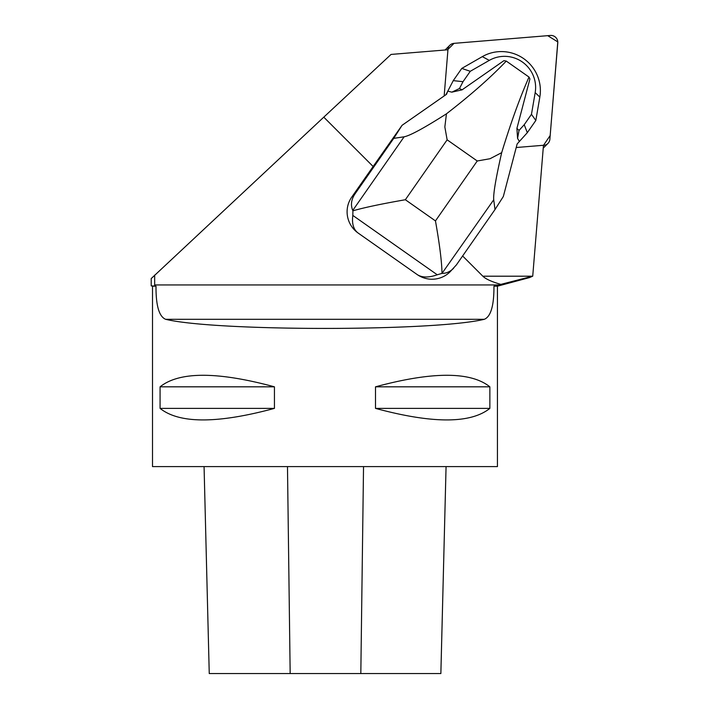 <?xml version="1.0" encoding="UTF-8"?>
<svg xmlns="http://www.w3.org/2000/svg" width="709" height="709" viewBox="0 0 709 709"><rect width="100%" height="100%" fill="white"/><g stroke="black" fill="none" stroke-linecap="round" stroke-linejoin="round"><path stroke-width="1.06" d="M543.457 145.398L543.714 145.38A6.842 6.771 45 0 0 549.874 139.23L557.779 42.868A6.842 6.771 45 0 0 550.361 35.45L453.999 43.355A6.842 6.771 45 0 0 447.849 49.515L454.017 43.355L547.711 35.672L557.788 41.902L550.175 135.525L543.457 145.398M444.162 95.963L447.946 49.763L391.04 54.433L323.783 117.153L373.138 166.5L351.779 197.058A25.87 25.586 45 0 0 358.187 233.084L417.14 274.534A25.958 25.675 45 0 0 450.118 271.769L456.401 264.9L494.997 209.554L503.337 196.499L517.145 143.954L527.31 132.68L535.827 120.468L539.833 97.08A38.809 38.383 -135 0 0 482.306 56.64L461.781 68.418L453.264 80.631L445.917 94.731M477.246 160.987L435.459 220.907C439.642 244.49 441.822 261.984 441.999 273.39L493.721 199.787C493.198 194.009 495.848 178.305 501.68 152.657L490.025 158.727L477.246 160.987L447.14 139.824L444.844 126.964L446.448 113.821C470.829 94.962 490.77 77.387 506.27 61.08L503.922 60.664L462.073 89.839L451.837 92.161L447.796 91.124L446.528 94.306L402.065 125.307L373.138 166.5M462.623 255.984L482.838 276.2A329.986 34.493 180 0 0 500.829 284.38L493.951 286.188L497.434 286.188L497.434 466.593L152.506 466.593L152.506 286.188L155.998 286.188L151.212 285.842L151.212 278.566L323.783 117.153M516.205 147.516L543.466 145.274L532.725 276.182L500.829 284.38M529.818 277.458L532.725 276.182M498.693 284.938L154.668 284.938L154.668 275.101M155.998 286.188C155.883 305.552 159.091 316.595 165.622 319.298C215.837 331.457 434.112 331.457 484.318 319.298C490.841 316.613 494.049 305.579 493.951 286.188M154.668 284.938L154.677 285.842M375.504 386.822C432.472 371.436 470.59 371.436 489.866 386.822L489.866 408.384C470.59 423.769 432.472 423.769 375.504 408.384L375.504 386.822L489.866 386.822M160.074 386.822C179.35 371.436 217.468 371.436 274.436 386.822L274.436 408.384C217.468 423.769 179.35 423.769 160.074 408.384L160.074 386.822L274.436 386.822M440.865 673.55L446.067 466.593L440.856 673.55L209.252 673.55L204.068 466.593L209.252 673.55M375.504 408.384L489.866 408.384M160.074 408.384L274.436 408.384M402.065 125.307L393.725 138.37L355.129 193.708C351.274 199.344 350.476 204.928 352.754 210.44L352.914 210.812C364.284 207.533 381.77 203.846 405.353 199.734L447.14 139.824M393.725 138.37L404.121 136.802L352.754 210.44M446.448 113.821C424.248 127.966 410.139 135.623 404.121 136.802M519.36 141.437L517.561 138.361L516.914 128.391L529.915 78.938L529.011 77.068L506.27 61.08M516.914 128.391A236.966 234.387 -135 0 1 519.041 130.412L524.226 124.713L531.466 114.317L535.18 92.631L539.833 97.08M462.073 89.839A236.966 234.387 -135 0 0 459.459 88.528L463.021 81.686L470.271 71.299L489.299 60.38A30.948 30.611 -135 0 1 535.18 92.631M529.011 77.068C519.839 97.815 510.728 123.012 501.68 152.657M442.389 273.39C446.448 273.346 450.18 271.653 453.583 268.303M493.721 199.787L494.997 209.554M352.914 210.812L352.816 215.421C351.753 223.787 353.543 229.681 358.187 233.084M417.14 274.534C421.944 277.715 428.653 277.795 437.258 274.782L441.999 273.39M519.041 130.412L517.561 138.361M463.021 81.686L453.264 80.631M470.271 71.299L461.781 68.418M531.466 114.317L535.827 120.468M524.226 124.713L527.31 132.68M459.459 88.528L451.837 92.161M482.838 276.2L532.636 276.2M484.318 319.298L165.622 319.298M360.819 673.55L363.531 466.593M290.167 673.55L287.482 466.593M355.129 193.708L351.779 197.058M435.459 220.907L405.353 199.734M352.816 215.421L437.258 274.782M489.299 60.38L482.306 56.64M445.101 49.993L449.79 45.305M543.236 148.128L547.924 143.44M497.434 286.188L529.827 277.503M152.506 286.188L151.212 285.842"/></g></svg>
